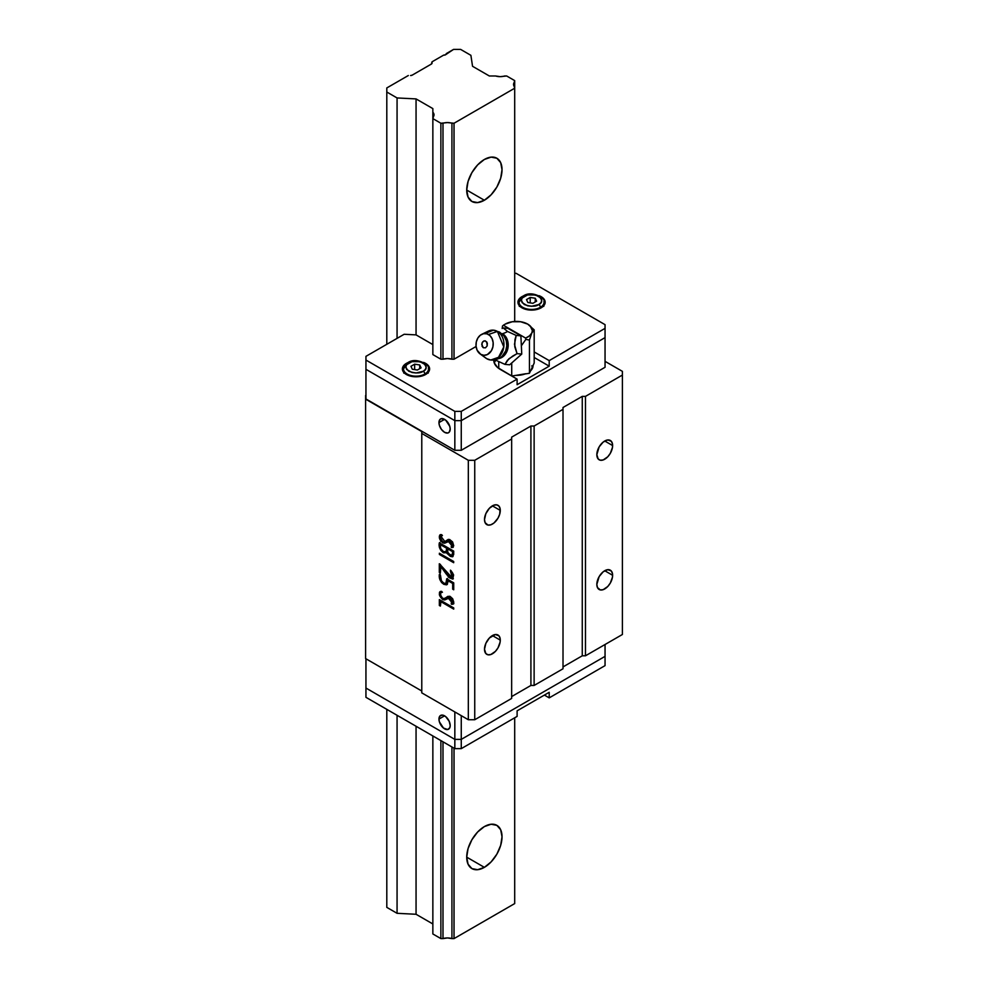 <?xml version="1.0" encoding="UTF-8"?>
<svg xmlns="http://www.w3.org/2000/svg" width="988" height="988" viewBox="0 0 988 988"><rect width="100%" height="100%" fill="white"/><g stroke="black" fill="none" stroke-linecap="round" stroke-linejoin="round"><path stroke-width="1.48" d="M484.367 200.243L466.719 190.054L468.065 181.471L471.894 172.653L477.612 164.922L484.367 159.476A24.959 14.412 -60 0 1 496.853 158.241A24.959 14.412 -60 0 1 500.681 178.235A24.959 14.412 -60 0 1 484.367 200.243L477.612 202.589L471.894 201.478L468.065 197.069L466.719 190.042L484.367 200.243A24.959 14.412 -60 0 1 471.894 201.478A24.959 14.412 -60 0 1 468.065 181.471A24.959 14.412 -60 0 1 484.367 159.476L491.122 157.129L496.853 158.241L500.681 162.637L502.028 169.664L500.681 178.235L496.853 187.065L491.122 194.784L484.367 200.243M484.367 867.353L466.719 857.152L468.065 848.581L471.894 839.763L477.612 832.032L484.367 826.586A24.959 14.412 -60 0 1 496.853 825.351A24.959 14.412 -60 0 1 500.681 845.345A24.959 14.412 -60 0 1 484.367 867.353L477.612 869.699L471.894 868.588L468.065 864.179L466.719 857.152L484.367 867.353A24.959 14.412 -60 0 1 471.894 868.588A24.959 14.412 -60 0 1 468.065 848.581A24.959 14.412 -60 0 1 484.367 826.586L491.122 824.239L496.853 825.351L500.681 829.747L502.028 836.774L500.681 845.345L496.853 854.175L491.122 861.894L484.367 867.353M412.181 75.15L431.386 64.047L412.181 75.15A2.272 1.309 180 0 1 410.576 75.533L412.181 75.15M489.344 75.99L495.63 75.99L489.344 75.99L472.548 66.295L489.344 75.99M504.572 75.99A9.3 5.372 180 0 1 495.63 75.99L500.101 76.656L506.683 75.99L514.699 80.621L514.699 87.006A9.3 5.372 180 0 1 513.562 84.425A9.3 5.372 180 0 1 514.699 81.843L514.699 321.471L514.699 88.216L454.035 123.241L454.035 359.212L454.035 123.241L451.936 123.241L451.936 359.212L447.465 358.558L442.995 359.212L442.995 123.241A9.3 5.372 180 0 1 451.936 123.241L451.936 359.212L454.035 359.212L451.936 359.212A9.3 5.372 180 0 0 442.995 359.212L442.995 123.241L440.883 123.241L440.883 359.212L440.883 123.241L432.855 118.609L432.855 354.581L432.855 112.237A9.3 5.372 180 0 1 434.004 114.818A9.3 5.372 180 0 1 432.855 117.399L432.855 108.606L416.059 98.911L416.059 334.883L416.059 98.911L397.065 97.948L397.065 338.365L397.065 97.948L386.802 92.02L386.802 344.306L386.802 87.944L408.303 75.533L386.802 87.944L386.802 92.02L397.065 97.948L416.059 98.911L432.855 108.606L432.855 112.237L434.004 114.818L432.855 118.609L440.883 123.241L447.465 122.586L454.035 123.241L514.699 88.216L513.562 84.425L514.699 80.621L506.683 75.99L504.572 75.99M514.699 717.794L514.699 903.575L514.699 717.794M454.035 748.175L454.035 938.6L514.699 903.575L454.035 938.6L454.035 748.175M451.936 746.965L451.936 938.6L454.035 938.6L451.936 938.6A9.3 5.372 0 0 0 442.995 938.6L442.995 741.803L442.995 938.6L447.465 937.945L451.936 938.6L451.936 746.965M440.883 740.58L440.883 938.6L442.995 938.6L440.883 938.6L440.883 740.58M432.855 735.949L432.855 933.969L440.883 938.6L432.855 933.969L432.855 735.949M416.059 726.254L416.059 914.27L432.855 923.965L416.059 914.27L416.059 726.254M397.065 715.287L397.065 913.307L416.059 914.27L397.065 913.307L397.065 715.287M386.802 709.359L386.802 907.379L397.065 913.307L386.802 907.379L386.802 709.359M432.052 63.121A2.272 1.309 180 0 1 431.386 64.047L432.052 61.812L443.612 55.143L432.052 61.812L432.052 63.121M446.181 53.661A2.272 1.309 180 0 1 446.206 53.846A2.272 1.309 180 0 1 443.612 55.143L445.539 54.772L453.554 49.4L460.618 49.4L470.893 55.328L472.548 66.295L470.893 55.328L460.618 49.4L453.554 49.4L446.181 53.661M484.503 519.527A11.164 6.447 -60 0 1 489.369 508.289A11.164 6.447 -60 0 1 497.977 505.3A11.164 6.447 -60 0 1 500.286 510.413L492.395 505.856L500.286 510.413A11.164 6.447 -60 0 1 495.42 521.639A11.164 6.447 -60 0 1 486.812 524.628A11.164 6.447 -60 0 1 484.503 519.527L485.837 513.698L489.369 508.289L493.938 505.14L496.779 504.868L498.952 506.115L500.138 508.721L499.681 514.242L497.977 518.194L493.938 523.023L490.851 524.789L488.01 525.073L485.108 522.664L484.503 519.527M484.503 649.24A11.164 6.447 -60 0 1 489.369 638.013A11.164 6.447 -60 0 1 497.977 635.025A11.164 6.447 -60 0 1 500.286 640.125L492.395 635.568L500.286 640.125A11.164 6.447 -60 0 1 495.42 651.364A11.164 6.447 -60 0 1 486.812 654.352A11.164 6.447 -60 0 1 484.503 649.24L485.837 643.41L489.369 638.013L495.42 634.518L498.952 635.84L500.138 638.433L500.138 641.99L497.977 647.906L495.42 651.364L490.851 654.513L488.01 654.797L485.837 653.537L484.503 649.24M596.838 584.377A11.164 6.447 -60 0 1 601.717 573.151A11.164 6.447 -60 0 1 610.312 570.162A11.164 6.447 -60 0 1 612.622 575.275L604.73 570.718L612.622 575.275A11.164 6.447 -60 0 1 607.756 586.501A11.164 6.447 -60 0 1 599.148 589.49A11.164 6.447 -60 0 1 596.838 584.377L599.148 576.609L603.186 571.78L607.756 569.668L611.288 570.978L612.474 573.583L612.474 577.14L610.312 583.044L607.756 586.501L603.186 589.651L600.346 589.935L597.444 587.527L596.838 584.377M596.838 454.665A11.164 6.447 -60 0 1 601.717 443.439A11.164 6.447 -60 0 1 610.312 440.45A11.164 6.447 -60 0 1 612.622 445.551L604.73 441.006L612.622 445.551A11.164 6.447 -60 0 1 607.756 456.789A11.164 6.447 -60 0 1 599.148 459.778A11.164 6.447 -60 0 1 596.838 454.665L599.148 446.885L603.186 442.068L607.756 439.956L611.288 441.266L612.474 443.871L612.474 447.416L610.312 453.331L607.756 456.789L603.186 459.939L600.346 460.223L598.172 458.963L596.838 454.665M605.051 361.349L622.391 371.352L622.391 375.057L585.476 396.373L582.265 396.373L563.012 407.488L563.012 409.341L534.125 426.026L530.914 426.026L511.648 437.141L511.648 438.993L474.746 460.297L468.324 460.297L421.777 433.436L421.777 431.583L365.609 399.152L365.609 395.447L365.609 658.588L365.609 399.152L421.777 431.583L421.777 692.86L421.777 433.436L468.324 460.297L468.324 719.733L474.746 719.733L474.746 460.297L468.324 460.297L468.324 719.733L421.777 692.86L468.324 719.733L474.746 719.733L511.648 698.43L511.648 438.993L511.648 698.43L474.746 719.733L474.746 460.297L511.648 438.993L511.648 437.141L530.914 426.026L530.914 685.45L534.125 685.45L534.125 426.026L530.914 426.026L530.914 685.45L511.648 696.577L530.914 685.45L534.125 685.45L563.012 668.777L563.012 409.341L563.012 668.777L534.125 685.45L534.125 426.026L563.012 409.341L563.012 407.488L582.265 396.373L582.265 655.797L585.476 655.797L585.476 396.373L582.265 396.373L582.265 655.797L563.012 666.925L582.265 655.797L585.476 655.797L622.391 634.494L622.391 375.057L622.391 634.494L585.476 655.797L585.476 396.373L622.391 375.057L622.391 371.352L605.051 361.349M446.687 548.266L440.352 544.61L440.611 548.426L443.402 551.588L446.255 551.662L447.329 547.895L440.352 544.61L446.687 548.266L445.996 551.835L443.402 551.588C440.858 549.736 439.833 547.414 440.352 544.61L440.994 544.24L447.329 547.895L446.687 548.266M452.677 551.724L447.663 548.834L447.774 552.23L450.219 555.12L452.467 554.848L453.319 551.353L447.663 548.834L452.677 551.724L451.998 555.441L450.219 555.12C447.972 553.366 447.119 551.267 447.663 548.834L453.319 551.353L452.677 551.724M446.638 551.465L447.329 547.895L447.268 550.687L446.304 551.588M452.282 555.182L453.319 551.353L453.109 554.478L451.998 555.441M451.948 602.606L453.282 601.902L452.677 598.95L450.355 597.073L448.391 597.752M446.082 599.247L443.55 599.296L441.389 597.382L440.08 594.554L440.352 591.528M442.426 592.244L441.167 592.59M445.65 597.901L448.07 596.295L444.835 598.37L442.76 598.456L440.944 596.604L440.216 594.109L441.784 591.466L439.956 591.664M453.85 603.631L452.59 603.977L451.948 603.088L451.306 604.162L452.949 604.199L453.751 602.075L452.677 598.765L450.158 596.456L447.737 596.468L444.835 598.37M440.352 572.287L439.944 564.16L439.302 572.423L440.352 573.028L440.994 565.482L440.352 565.852L446.267 574.077L452.763 579.079L450.466 571.36C452.837 574.04 453.356 576.202 452.035 577.856C447.823 574.93 443.921 570.434 440.302 564.383L439.302 563.765L439.302 572.423L440.352 572.287M452.677 577.486L453.27 574.485L451.108 570.743L450.466 571.36L451.108 570.99C453.48 573.67 453.998 575.831 452.677 577.486L452.035 577.856L452.677 577.486M453.369 578.733L449.651 577.239L440.994 565.482L453.06 578.845M453.06 556.429L450.232 555.515L447.725 552.366L444.032 552.416C440.525 549.6 439.178 546.278 439.981 542.449L440.031 547.08L441.377 549.884L444.032 552.416L448.095 552.934M451.948 545.858L453.282 545.154L452.677 542.19L450.343 540.325L448.391 541.004M446.082 542.498L443.55 542.56L441.389 540.646L440.092 537.805L440.512 534.607M442.426 535.496L440.895 536.509M444.378 541.597L445.724 541.091M445.86 540.992L447.194 540.115M453.245 547.216L451.948 546.339L451.306 547.426L452.998 547.426L447.626 539.806L444.884 541.585L440.71 536.064L441.784 535.866L441.784 534.73L439.956 534.916M440.018 553.613L453.677 561.962L440.018 554.07L439.376 554.441L453.677 562.703L453.677 561.493L439.376 553.243L439.376 554.441L440.018 553.613M440.018 574.016L440.339 578.721L442.229 582.167L444.439 583.933L447.095 584.476L443.797 584.303L446.761 584.711L447.762 580.623L453.319 583.081L453.714 589.033L452.677 589.169L453.714 589.774L453.714 582.846L446.724 578.807L445.884 583.426L443.797 583.13L441.426 580.87L440.413 574.991L439.376 574.386C438.771 578.388 440.253 581.685 443.797 584.303L444.439 583.933C440.895 581.315 439.413 578.017 440.018 574.016M448.404 580.252L453.319 583.081L447.762 580.623L448.404 580.252M447.366 578.437L447.317 581.524L446.292 583.155M439.981 599.975L440.389 605.335L439.339 605.471L440.389 606.076L441.031 601.037L453.714 608.361L441.031 601.037L440.389 601.408L453.714 609.102L453.714 607.916L439.339 599.605L439.339 605.471L439.981 599.975M441.784 592.306L440.525 592.961L440.24 594.541L442.661 598.407L443.797 598.716L449.676 596.233L452.665 598.765L453.727 602.606L453.208 604.001L451.948 604.347L451.306 602.976L452.64 602.272L452.368 599.938L450.182 597.604L444.711 599.938L442.908 599.667L439.438 594.924L439.475 592.355L440.981 591.318C438.326 593.306 438.968 596.097 442.908 599.667L445.39 599.642L448.095 597.901L452.294 602.939L451.306 602.976L451.306 604.162L453.245 603.964M452.936 602.569L448.737 597.53M443.55 599.296L440.932 596.715L440.376 591.491M452.973 556.454L448.33 553.292M447.095 552.737L452.763 556.639L453.714 551.119L439.339 542.82C438.536 546.648 439.882 549.97 443.39 552.786L447.095 552.737L443.39 552.786L444.032 552.416L443.39 552.786L440.734 550.254L439.388 547.451L439.339 542.82L453.714 551.119L453.677 554.527L452.418 556.8L450.33 556.368L446.638 553.045M440.981 534.57L441.784 535.866L440.525 536.2L440.24 537.768L442.612 541.634L443.736 541.967L449.577 539.46L452.615 541.943L453.727 545.833L451.948 547.599L451.306 546.228L452.64 545.524L452.368 543.178L450.182 540.856L444.711 543.19L442.908 542.931L440.747 541.016L439.302 536.805L439.709 535.15L440.981 534.57C438.326 536.558 438.968 539.349 442.908 542.931L445.39 542.894L448.095 541.14L452.294 546.191L451.306 546.228L451.306 547.426L452.59 547.229M452.936 545.821L448.737 540.769M443.55 542.56L440.932 539.967L440.376 534.743M446.181 583.192L447.366 579.178M453.319 588.799L453.319 583.081L452.677 583.451L452.677 589.169L453.319 588.799M453.714 607.916L453.714 609.102L440.389 601.408L440.389 606.076L439.339 605.471L439.339 599.605L453.714 607.916M453.714 589.774L452.677 589.169L452.677 583.451L447.762 580.623L447.749 582.784L446.453 584.847L443.797 584.303L441.587 582.537L439.697 579.091L439.376 574.386L440.413 574.991L441.13 580.388L443.538 582.982L445.279 583.599L446.453 582.759L446.724 578.807L453.714 582.846L453.714 589.774M439.376 554.441L439.376 553.243L453.677 561.493L453.677 562.703L439.376 554.441M450.466 571.36L450.466 570.162L453.616 574.954L452.726 579.104L449.009 577.61L440.352 565.852L440.352 573.028L439.302 572.423L439.302 563.765L450.405 577.56L452.035 577.856L452.702 575.782L450.466 571.36M440.981 591.318L441.784 591.466L441.105 592.689M365.609 658.588L421.777 691.007L365.609 658.588M438.956 422.592A7.941 4.582 60 0 1 440.599 418.961A7.941 4.582 60 0 1 446.724 421.086A7.941 4.582 60 0 1 450.195 429.076A7.941 4.582 60 0 1 448.54 432.719A7.941 4.582 60 0 1 442.426 430.583A7.941 4.582 60 0 1 438.956 422.592L444.575 419.344L438.956 422.592L439.388 425.322L441.451 429.422L444.575 432.324L447.688 433.028L449.244 432.139L450.195 429.076L449.762 426.347L445.674 420.11L441.451 418.64L439.907 419.53L438.956 422.592M605.051 367.277L605.051 333.919L605.051 367.277L461.26 450.293L454.838 450.293L454.838 420.641L461.26 420.641L605.051 337.624L605.051 324.657L516.144 273.33L514.699 273.33L516.144 273.33L605.051 324.657L605.051 337.624L461.26 420.641L461.26 450.293L461.26 420.641L605.051 337.624L461.26 420.641L454.838 420.641L461.26 420.641L461.26 411.379L461.26 420.641L454.838 420.641L454.838 450.293L365.943 398.967L365.943 369.314L365.943 398.967L454.838 450.293L461.26 450.293L605.051 367.277M365.943 369.314L454.838 420.641L454.838 411.379L461.26 411.379L517.107 379.133L500.422 369.5A22.699 13.103 180 0 1 493.778 360.237A22.699 13.103 180 0 1 493.778 359.978L494.21 362.794L497.594 367.511L517.107 379.133L517.107 384.703L517.107 379.133L461.26 411.379L454.838 411.379L454.838 420.641L365.943 369.314L454.838 420.641L365.943 369.314L365.943 360.052L365.943 369.314M450.195 725.575A7.941 4.582 60 0 1 448.54 729.206A7.941 4.582 60 0 1 442.426 727.082A7.941 4.582 60 0 1 438.956 719.091L444.575 715.843L438.956 719.091A7.941 4.582 60 0 1 440.599 715.448A7.941 4.582 60 0 1 446.724 717.572A7.941 4.582 60 0 1 450.195 725.575L449.244 721.425L445.674 716.596L442.426 715.09L439.907 716.028L438.956 719.091L439.388 721.808L443.476 728.057L447.688 729.527L449.762 727.81L450.195 725.575M461.26 715.658L461.26 739.382L454.838 739.382L454.838 711.953L454.838 739.382L365.943 688.043L365.943 658.774L365.943 697.318L365.943 688.043L454.838 739.382L365.943 688.043L365.943 684.338L365.943 688.043L454.838 739.382L461.26 739.382L454.838 739.382L454.838 748.645L454.838 739.382L461.26 739.382L461.26 715.658M605.051 656.365L461.26 739.382L461.26 748.645L454.838 748.645L365.943 697.318L454.838 748.645L461.26 748.645L461.26 739.382L605.051 656.365L605.051 644.497L605.051 656.365L461.26 739.382L605.051 656.365L605.051 665.628L605.051 656.365M403.635 369.92A12.486 7.212 0 0 0 412.021 375.773A12.486 7.212 0 0 0 424.828 374.044L424.828 374.934L424.828 374.044A12.486 7.212 180 0 1 411.23 375.601A12.486 7.212 180 0 1 403.524 368.944A12.486 7.212 180 0 1 407.18 363.856A2.272 1.309 60 0 1 407.649 362.806A2.272 1.309 60 0 1 408.785 362.929C411.786 360.719 416.603 360.719 423.235 362.929C427.051 366.746 427.051 369.524 423.235 371.266A2.272 1.309 60 0 1 424.828 374.044A12.486 7.212 0 0 0 428.372 367.981M519.182 303.205A12.486 7.212 0 0 0 527.567 309.059A12.486 7.212 0 0 0 540.374 307.33L540.374 308.219L540.374 307.33A12.486 7.212 180 0 1 526.777 308.898A12.486 7.212 180 0 1 519.071 302.242A12.486 7.212 180 0 1 522.726 297.141A2.272 1.309 60 0 1 523.195 296.104A2.272 1.309 60 0 1 524.332 296.215C527.333 294.004 532.149 294.004 538.769 296.215C542.597 300.043 542.597 302.822 538.769 304.551A2.272 1.309 60 0 1 540.374 307.33A12.486 7.212 0 0 0 543.919 301.266M531.779 365.844L532.717 367.635L533.026 365.548A16.574 9.571 180 0 1 533.038 365.795A16.574 9.571 180 0 1 530.593 370.796M530.247 371.105L532.717 367.66A16.574 9.571 0 0 0 532.409 366.894M423.741 362.473A13.622 7.867 180 0 1 429.619 368.944A13.622 7.867 180 0 1 425.63 374.501A13.622 7.867 180 0 1 410.798 376.206A13.622 7.867 180 0 1 402.388 368.944A13.622 7.867 180 0 1 406.377 363.386L406.377 363.386A13.622 7.867 180 0 1 408.279 362.473M539.287 295.77A13.622 7.867 180 0 1 545.166 302.242A13.622 7.867 180 0 1 541.177 307.799A13.622 7.867 180 0 1 526.345 309.503A13.622 7.867 180 0 1 517.934 302.242A13.622 7.867 180 0 1 521.923 296.672L521.923 296.672A13.622 7.867 180 0 1 523.825 295.77M532.915 303.304L536.62 301.167L535.261 298.24L535.261 301.945L535.261 298.24L530.198 297.462L530.198 302.884L530.198 297.462L526.493 299.599L527.851 302.526L532.915 303.304L527.851 302.526L526.493 299.599L530.198 297.462L535.261 298.24L536.62 301.167L532.915 303.304M412.305 369.228L417.368 370.018L421.073 367.882L419.715 364.955L419.715 368.66L419.715 364.955L414.651 364.164L410.946 366.313L412.305 369.228L410.946 366.313L414.651 364.164L414.651 369.598L414.651 364.164L419.715 364.955L421.073 367.882L417.368 370.018L412.305 369.228M523.195 296.104C532.223 289.336 547.303 299.846 544.03 302.242A12.486 7.212 180 0 1 540.374 307.33A2.272 1.309 -120 0 0 538.769 304.551L540.93 302.723L541.77 300.389L540.93 298.043L535.607 294.967L527.493 294.967L522.183 298.043L521.343 300.389L522.183 302.723L527.493 305.798L531.556 306.28L538.769 304.551C535.768 306.762 530.951 306.762 524.332 304.551C520.503 300.723 520.503 297.944 524.332 296.215A2.272 1.309 -120 0 0 523.195 296.104L519.071 302.242L519.071 305.378M407.649 362.806C416.677 356.051 431.756 366.56 428.496 368.944A12.486 7.212 180 0 1 424.828 374.044A2.272 1.309 -120 0 0 423.235 371.266L425.383 369.438L426.223 367.091L425.383 364.745L420.061 361.682L411.947 361.682L406.636 364.745L405.796 367.091L406.636 369.438L411.947 372.501L416.01 372.995L423.235 371.266C420.221 373.476 415.405 373.476 408.785 371.266C404.957 367.437 404.957 364.658 408.785 362.929A2.272 1.309 -120 0 0 407.649 362.806L403.524 368.944L403.524 372.093M543.091 305.033L543.795 306.391M519.305 306.391L520.021 305.033M427.545 371.747L428.249 373.094M403.759 373.094L404.475 371.747M534.187 351.938L549.205 360.608L549.205 366.165L534.187 357.495L549.205 366.165L549.205 360.608L605.051 328.362L549.205 360.608L534.187 351.938M495.494 360.781L495.939 360.212A22.699 13.103 0 0 0 494.284 363.016M365.943 356.347L365.943 360.052L454.838 411.379L365.943 360.052L365.943 356.347L404.154 334.277L365.943 356.347M517.107 384.703L549.205 366.165L517.107 384.703M525.678 373.748L516.045 375.354A16.574 9.571 180 0 0 525.122 373.958M476.08 346.492L454.035 359.212L476.08 346.492M442.995 359.212L440.883 359.212L432.855 354.581L440.883 359.212L442.995 359.212M432.855 344.577L416.059 334.883L404.154 334.277L416.059 334.883L432.855 344.577M423.568 362.411L428.582 365.943L429.36 370.475L425.63 374.501L421.221 376.206L416.01 376.811L408.439 375.477L403.425 371.957L402.647 367.413L404.685 364.584L408.439 362.411M539.115 295.696L544.129 299.228L544.907 303.773L541.177 307.799L536.768 309.503L531.556 310.096L526.345 309.503L521.923 307.799L518.194 303.773L518.972 299.228L523.986 295.696M517.107 716.399L517.107 710.841L517.107 716.399L461.26 748.645L517.107 716.399M549.205 697.874L544.388 695.083L549.205 697.874L549.205 692.304L549.205 697.874L605.051 665.628L549.205 697.874M549.205 692.304L517.107 710.841L549.205 692.304M516.193 335.426L514.476 344.355L517.057 353.642L508.857 358.829L504.954 364.374L496.322 360.447A27.232 15.722 120 0 0 495.717 359.632A27.232 15.722 -60 0 1 496.322 360.447L504.954 364.374L509.66 364.794L521.75 354.062L517.057 353.642L512.723 356.075L507.424 360.287L504.954 364.374L509.66 364.794L521.75 354.062L520.886 335.846L516.193 335.426L514.946 339.637L514.785 346.813L517.057 353.642L521.75 354.062L520.886 335.846L507.918 328.362L503.213 327.942L507.56 331.486L516.193 335.426L520.886 335.846L507.918 328.362L503.213 327.942L507.56 331.486A27.232 15.722 -60 0 1 502.497 333.685A27.232 15.722 120 0 0 507.56 331.486L516.193 335.426M497.273 358.656A13.079 10.312 -84.9 0 0 507.869 348.431A13.079 10.312 -84.9 0 0 502.497 333.685A13.079 10.312 95.1 0 1 508.017 347.591A13.079 10.312 95.1 0 1 498.631 358.57M503.077 355.272A13.338 10.522 -84.9 0 0 504.856 337.266A13.338 10.522 -84.9 0 0 500.99 333.302L497.409 331.437L503.794 346.911L498.52 357.31L490.777 360.003L486.812 358.743A14.981 11.819 -84.9 0 0 502.694 351.209A14.981 11.819 -84.9 0 0 497.409 331.437L488.455 334.487A10.893 8.596 95.1 0 1 492.308 348.863A10.893 8.596 95.1 0 1 480.748 354.346L486.812 358.743L480.748 354.346L483.997 355.297L487.331 354.581L491.406 350.715L492.913 346.85L493.148 342.601L492.086 338.637L489.887 335.55L486.874 333.821L483.527 333.697L480.341 335.204L477.797 338.118L476.29 341.996L476.055 346.232L477.118 350.197L480.748 354.346A10.893 8.596 95.1 0 1 480.069 353.902A10.893 8.596 95.1 0 1 476.043 343.651A10.893 8.596 95.1 0 1 481.823 334.277A10.893 8.596 95.1 0 1 488.455 334.487L497.409 331.437A14.981 11.819 -84.9 0 0 488.282 331.153L481.823 334.277M484.972 333.536L493.444 330.165L499.595 332.116L504.041 336.031L506.288 340.712L506.795 345.837L505.708 350.913L502.237 356.125C498.891 359.052 495.062 360.348 490.777 360.003M503.497 325.101L505.239 324.101L502.534 325.916L502.163 328.51L502.534 325.916L503.497 325.299A15.882 9.176 180 0 1 505.239 324.101L503.497 325.299A15.882 9.176 180 0 1 505.239 324.101L512.352 321.73L520.577 321.73L527.703 324.101L530.223 326.003L532.359 330.585L531.816 332.956L529.506 335.834L525.628 338.081L503.497 325.299L525.628 338.081L525.851 339.378L521.355 345.763L525.851 339.378L529.445 340.082L531.816 332.956A15.882 9.176 180 0 1 525.628 338.081L525.851 339.378L529.445 340.082L529.445 373.279L529.445 340.082L531.816 332.956L534.187 329.856L527.703 324.101A15.882 9.176 180 0 1 531.816 332.956L534.187 329.856L534.187 363.053L534.187 329.856L527.666 324.089M483.317 347.727L485.516 347.801L487.17 345.899L487.331 343.132L485.355 340.885L483.688 341.033L482.033 342.935L482.107 346.343L483.317 347.727L481.736 344.318L482.724 341.786L484.799 340.798L486.775 341.934L487.17 345.899L485.516 347.801L483.317 347.727M480.069 353.902L485.874 358.125A14.981 11.819 -84.9 0 0 486.812 358.743L485.022 357.434M505.239 324.101A15.882 9.176 180 0 1 512.352 321.73L512.352 321.73A15.882 9.176 180 0 1 527.703 324.101L527.703 324.101M498.742 368.425L498.742 361.707L498.742 368.425M511.722 376.02L511.722 362.966L511.722 376.02L529.445 373.279L534.187 363.053L529.445 373.279L511.722 376.02M512.352 321.73L510.018 322.236M446.712 551.428L446.07 551.798M452.837 602.631L452.195 603.001M448.848 597.456L448.206 597.826M441.352 592.442L440.71 592.812M453.591 603.829L452.949 604.199M452.837 545.882L452.195 546.253M448.848 540.708L448.206 541.078M441.352 535.681L440.71 536.052M445.465 541.251L444.822 541.622M448.379 539.349L447.737 539.72M447.391 584.34L446.761 584.711M446.527 583.056L445.884 583.426M544.03 302.242L544.03 305.378M428.496 368.944L428.496 372.093M493.444 330.165L499.595 332.116M499.236 332.783L501.336 333.586"/></g></svg>
